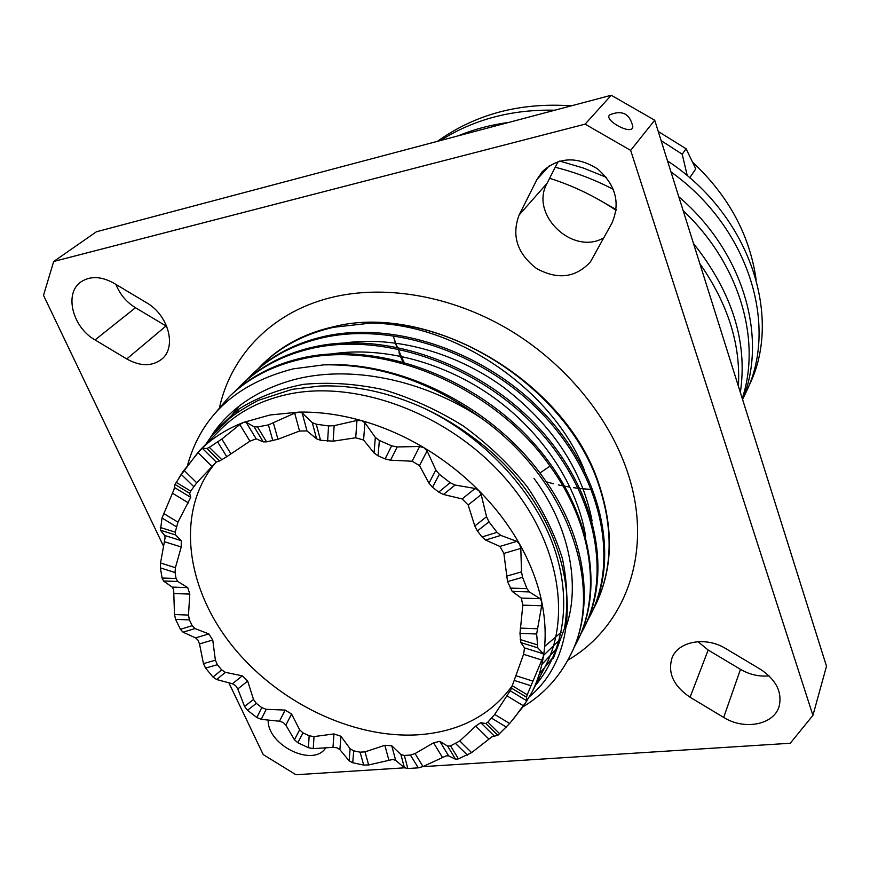 <?xml version="1.0" encoding="UTF-8"?>
<svg xmlns="http://www.w3.org/2000/svg" width="870" height="870" viewBox="0 0 870 870"><rect width="100%" height="100%" fill="white"/><g stroke="black" fill="none" stroke-linecap="round" stroke-linejoin="round"><path stroke-width="1.3" d="M692.574 162.146C728.484 195.772 749.657 234.867 756.095 279.422M687.267 175.718L682.211 154.218L686.093 148.77L695.772 168.878L689.725 177.795M749.287 385.138L749.69 384.279C782.326 317.104 750.44 215.194 667.518 160.906M508.896 122.398C491.071 124.769 474.161 129.249 458.175 135.84M616.188 209.561L604.606 203.025M742.958 398.601L746.493 391.359C778.019 326.054 749.418 227.809 670.977 171.923M402.767 361.8L398.982 352.807M396.829 347.087L394.447 340.072M686.093 148.77L658.264 131.49M571.318 105.835C520.162 102.269 475.509 114.111 437.371 141.364M740.359 392.446C747.787 341.921 732.17 292.287 693.52 243.546M606.336 177.339L583.389 168.051L559.747 161.059M682.211 154.218L661.135 140.635M554.832 110.207C511.951 109.25 473.802 119.364 440.372 140.559M738.391 386.171C740.838 344.77 727.983 303.913 699.817 263.588M613.404 189.432C594.819 179.677 575.418 172.293 555.201 167.257M549.612 178.285C572.993 185.669 595.156 196.348 616.101 210.301M422.744 766.666L790.243 743.252L812.928 715.379L826.5 666.235L654.708 120.212L611.229 95.254L96.439 231.768L53.69 261.478L43.5 295.332L163.625 546.404M697.936 641.658L708.169 650.031L740.479 669.345C749.57 674.62 759.108 676.795 769.08 675.859M558.105 161.548L547.089 183.276C529.297 214.575 572.993 256.171 603.965 237.706M115.938 284.436C119.886 294.332 126.389 302.097 135.47 307.719L166.79 326.435M611.229 95.254L585.118 124.149L53.69 261.478M654.708 120.212L630.663 150.379L585.118 124.149M609.479 115.166C604.302 119.919 628.629 133.915 632.359 128.314L632.871 126.857C629.978 113.818 622.354 109.783 609.968 114.742L609.479 115.166M812.928 715.379L630.663 150.379M228.919 682.885L263.218 754.584L295.952 774.746L404.539 767.818M723.688 717.424C744.339 730.528 774.169 724.83 779.172 706.168C782.326 692.009 776.083 679.72 760.445 669.291L725.841 648.639C705.831 636.122 678.143 641.223 672.031 657.959C667.497 672.934 673.51 686.028 690.084 697.24L723.688 717.424L740.479 669.345M611.947 223.057C620.582 202.927 615.732 184.832 597.396 168.78C576.712 156.045 558.344 157.024 542.293 171.694L536.92 179.557L519.129 214.999C511.419 235.661 517.182 253.475 536.42 268.428C557.703 280.075 575.733 277.856 590.512 261.772L611.947 223.057M113.861 283.196C101.246 276.214 90.273 275.79 80.953 281.913C63.858 293.32 72.514 327.327 95.047 339.92L126.759 358.962C140.375 366.498 152.043 366.564 161.755 359.169C176.958 347.282 168.573 315.06 146.454 302.662L113.861 283.196M268.156 720.164C267.449 745.372 313.265 767.666 325.685 747.928M257.542 369.369L262.098 364.693C280.999 346.314 304.859 333.841 333.678 327.272L370.598 323.107C457.12 323.662 553.189 390.684 584.488 470.442M593.079 609.729L594.971 606.107C612.632 570.187 613.752 529.384 598.353 483.687C568.893 395.263 462.535 320.432 370.598 323.107M576.821 642.354L577.669 640.646C606.02 585.053 588.783 501.468 529.08 438.11C469.55 374.709 375.492 341.964 303.826 357.559C274.235 364.084 249.842 376.677 230.648 395.361L229.267 396.698C248.483 378.004 272.897 365.411 302.521 358.886C383.616 339.811 494.91 387.052 550.003 466.07C592.959 525.121 601.453 594.569 576.821 642.343L573.537 648.476M235.694 390.684L240.479 385.769C259.586 367.183 283.816 354.623 313.167 348.087C384.257 332.449 477.315 364.704 536.116 427.464C595.08 490.18 611.98 573.134 583.759 628.499L580.551 634.48M246.754 379.896L251.419 375.101C270.429 356.624 294.473 344.096 323.553 337.549C394.001 321.867 485.928 353.579 543.935 415.642C602.073 477.641 618.603 559.878 590.523 614.981L587.402 620.821M590.523 614.981L591.339 613.361C619.396 558.301 602.91 476.14 544.87 414.229C486.972 352.252 395.165 320.606 324.793 336.288C295.746 342.845 271.723 355.351 252.735 373.828L251.484 375.046M583.759 628.499L584.586 626.835C612.795 571.503 595.928 488.635 537.073 426.017C478.359 363.334 385.464 331.155 314.44 346.793C285.121 353.329 260.913 365.889 241.816 384.464L240.479 385.769M323.814 364.856C401.266 360.648 493.997 407.791 543.065 477.26C586.597 536.877 595.33 606.825 570.589 654.805L569.719 656.545C605.498 590.73 569.981 481.741 482.056 418.687C431.205 381.821 378.461 363.877 323.814 364.856L293.179 368.869C236.934 383.365 201.807 415.197 187.79 464.362M553.092 657.22L539.291 674.022M228.408 419.471L238.206 407.203M555.865 649.379L541.858 664.473M236.227 413.304L239.304 408.661M332.264 353.862C383.539 346.108 445.038 362.409 494.367 397.971C543.587 433.684 577.615 486.395 585.597 536.203M559.16 640.309L543.587 655.36M344.977 342.921C395.23 336.005 454.792 352.122 502.642 386.617C552.102 424.375 581.921 469.137 592.111 520.902M561.259 632.229L544.642 646.443M229.267 396.698L214.27 414.174M523.174 706.755C543.369 694.434 558.888 677.697 569.719 656.545M529.602 696.576C595.33 641.679 573.895 510.984 473.943 438.121C458.686 426.637 442.547 416.904 425.539 408.911C389.629 392.403 354.394 384.779 319.834 386.041L292.222 389.314L258.292 400.341C244.513 407.747 234.791 413.924 229.114 418.883L210.649 437.197L214.129 431.835L237.978 409.596C257.107 397.503 278.944 389.086 303.478 384.344C329.164 381.952 355.852 383.724 383.55 389.684C411.238 398.025 437.827 410.129 463.329 425.995C487.581 443.722 508.798 463.884 527.002 486.482C543.021 509.972 554.832 534.049 562.444 558.714C567.501 583.161 568.175 606.39 564.478 628.412L553.374 658.329M214.129 431.835C232.399 406.888 258.597 389.608 292.701 380.016C348.511 364.606 422.2 378.624 482.056 418.687M513.692 718.631L526.905 700.861L526.524 697.218L527.231 694.771L543.456 656.154L543.25 653.761L537.801 647.867L536.649 634.012L541.662 605.77L541.64 601.366L540.161 598.669L529.264 591.904L526.937 588.577L522.565 577.299L521.511 571.862L520.804 548.383L519.542 543.978L516.834 541.347L500.815 535.409L497.042 532.342L489.016 521.848L486.558 516.747L481.186 494.584L478.87 490.604L475.129 488.472L455.053 485.025L450.149 482.73L439.35 474.291L435.859 470.028L427.083 450.932L424.038 447.756L419.634 446.495L397.177 446.941L391.641 445.821L379.353 440.459L375.329 437.425L364.911 422.711L361.583 420.623L356.972 420.46L334.156 425.658L328.566 425.93L316.267 424.223L312.286 422.635L302.173 412.989L299.03 412.097L269.983 414.99L243.491 422.428L239.826 424.56L221.85 439.067L209.322 447.354L206.908 448.485L202.286 448.267L197.914 452.53L181.362 474.487L174.979 484.438L174 489.516L162.016 518.009L160.461 530.221L164.626 535.463L165.104 537.812L160.526 562.977L160.384 567.882L162.092 578.028L163.56 581.019L172.14 587.098L173.663 589.555L174.5 614.524L175.588 619.353L180.405 629.293L183.048 632.186L195.587 637.895L198.023 640.179L199.502 643.941L203.45 663.636L205.581 668.084L212.987 677.023L216.619 679.514L232.431 683.766L235.618 685.647L237.804 688.953L244.568 706.473L247.482 710.279L256.846 717.522L261.207 719.349L279.477 721.219L283.196 722.481L285.86 725.145L294.43 739.761L297.834 742.708L308.415 747.7L313.233 748.635L332.982 747.341L336.994 747.819L339.898 749.679L349.153 760.837L352.72 762.762L363.703 765.078L368.652 764.947L392.827 759.445L395.687 760.391L404.409 767.731L407.812 768.514L418.285 767.851L423.016 766.546L446.125 755.889L448.648 755.878L455.575 759.26L458.436 758.868L471.616 752.615L492.094 736.683L497.825 735.324L509.635 723.492L523.631 705.94L531.429 693.183C537.29 681.862 541.292 669.519 543.456 656.154C546.208 638.841 545.61 620.582 541.64 601.366C537.584 582.139 530.221 562.999 519.542 543.978C508.787 524.947 495.226 507.156 478.87 490.604C462.448 474.085 444.168 459.806 424.038 447.756C403.865 435.783 383.05 426.735 361.583 420.623C340.126 414.588 319.279 411.749 299.03 412.097L294.691 413.119L268.406 424.919L257.498 426.92L254.094 426.778L246.047 422.167L243.491 422.428C226.744 428.953 212.454 437.98 200.622 449.507L182.809 471.844L178.524 478.598M450.551 745.851L459.762 740.968L475.716 726.08L480.74 722.698L485.83 723.503L487.896 722.111L494.715 714.444L510.755 689.921L523.566 654.305L524.534 647.911L520.836 642.571L519.977 633.338L522.826 605.139L521.293 598.071L512.212 591.404L507.525 581.606L503.882 553.418L499.913 546.436L485.601 540.042L482.002 536.953L477.38 530.917L474.803 525.969L468.169 504.981L462.155 498.923L443.461 494.486L438.719 492.094L432.51 487.254L428.975 483.165L419.514 465.624L412.119 461.22L390.554 460.208L385.138 458.925L378.08 455.837L374.067 452.998L363.584 440.024L355.71 437.773L333.145 441.188L320.53 440.263L316.615 438.85L307.001 430.944L299.552 431.031L277.943 439.252L266.546 441.862L263.24 441.873L256.161 438.828L249.94 441.166L226.755 456.706L219.577 460.98L216.271 462.046L196.75 482.796L190.682 491.115L189.638 493.312L190.769 497.357L177.948 522.152L175.229 532.135L175.533 534.919L181.264 540.661L181.232 546.991L175.403 567.697L175.066 572.547L176.034 578.43L177.654 581.443L187.724 587.587L189.801 594.069L188.485 615.079L189.399 619.908L192.172 625.682L194.967 628.564L208.822 633.915L212.748 640.005L215.379 660.199L217.38 664.702L221.676 669.9L225.417 672.336L242.284 675.838L247.689 681.058L253.507 699.469L256.324 703.373L261.772 707.582L266.22 709.311L285.153 710.083L291.591 714.031L299.65 729.821L303.01 732.888L309.165 735.792L314.016 736.586L333.971 733.932L340.92 736.27L350.121 748.776L353.709 750.843L360.082 752.169L365.008 751.865L384.844 745.296L391.75 745.786L400.896 754.54L404.343 755.464L410.412 755.051L415.055 753.572L433.564 742.817L439.828 741.36L447.604 746.101L450.551 745.851L458.436 758.868M215.923 462.318C176.099 508.896 184.701 584.346 229.843 642.767C275.007 701.296 352.296 739.446 419.547 734.704C459.773 731.474 490.626 715.238 512.115 685.984M393.24 336.146L395.709 343.008M395.915 343.53L397.34 347.184M398.036 348.892L401.244 356.287M401.483 356.787L404.028 362.148M546.306 481.839L553.679 483.807M558.333 484.894L562.857 485.851M564.891 486.243L569.502 487.059M573.439 487.668L578.354 488.309M580.062 488.505L582.639 488.777M583.259 488.831L591.241 489.408M742.599 399.547C767.666 338.821 744.546 252.898 678.807 196.783M742.251 398.471C761.424 341.083 740.337 264.469 683.168 210.66M219.588 407.236C231.507 353.775 274.039 310.024 335.439 296.55C387.879 284.958 452.03 296.322 507.612 328.849C563.075 361.583 607.097 413.968 626.28 468.538C654.849 548.633 626.944 625.758 567.795 660.221M690.084 697.24L708.169 650.031M536.92 179.557L549.492 165.594M519.129 214.999L547.089 183.276M95.047 339.92L135.47 307.719M126.759 358.962L166.018 325.978M262.109 364.693L263.632 363.203C282.25 345.096 305.838 332.873 334.385 326.554C430.704 302.292 565.467 381.071 598.625 483.198C614.013 528.873 612.893 569.676 595.232 605.585L595.102 605.846M539.933 473.03L550.003 466.07M425.539 408.911C483.405 437.088 531.798 488.646 552.319 542.782C572.656 597.016 564.924 650.423 535.529 685.255M205.831 444.276L210.649 437.197M199.524 450.595L220.817 429.28C238.739 411.379 261.913 399.558 290.341 393.805C357.309 380.494 445.538 412.902 501.229 473.758C557.083 534.55 572.884 613.981 545.272 666.431L531.429 693.183M404.343 755.464L407.812 768.514M410.412 755.051L418.285 767.851M400.896 754.54L404.409 767.731M391.75 745.786L395.687 760.391M384.844 745.296L388.803 759.869M353.709 750.843L352.72 762.762M360.082 752.169L363.703 765.078M350.121 748.776L349.153 760.837M340.92 736.27L339.898 749.679M333.971 733.932L332.982 747.341M303.01 732.888L297.834 742.708M309.165 735.792L308.415 747.7M299.65 729.821L294.43 739.761M291.591 714.031L285.86 725.145M285.153 710.083L279.477 721.219M256.324 703.373L247.482 710.279M261.772 707.582L256.846 717.522M253.507 699.469L244.568 706.473M247.689 681.058L237.804 688.953M242.284 675.838L232.431 683.766M221.676 669.9L212.987 677.023M217.38 664.702L205.581 668.084M225.417 672.336L216.619 679.514M266.546 441.862L257.498 426.92M272.843 440.742L268.406 424.919M263.24 441.873L254.094 426.778M256.161 438.828L246.047 422.167M249.94 441.166L239.826 424.56M230.974 453.933L221.85 439.067M226.755 456.706L217.728 442.058M221.872 459.73L209.322 447.354M219.577 460.98L206.908 448.485M216.271 462.046L202.286 448.267M211.856 466.266L197.914 452.53M196.75 482.796L184.233 470.507M193.727 486.602L181.362 474.487M190.682 491.115L176.164 482.328M189.638 493.312L174.979 484.438M190.769 497.357L174.609 487.581M188.496 502.925L172.391 493.17M177.948 522.152L163.506 513.387M176.262 526.665L162.016 518.009M175.229 532.135L160.297 527.481M175.533 534.919L160.461 530.221M181.264 540.661L164.626 535.463M181.232 546.991L164.626 541.782M175.403 567.697L160.526 562.977M175.066 572.547L160.384 567.882M176.034 578.43L162.092 578.028M177.654 581.443L163.56 581.019M187.724 587.587L172.14 587.098M189.801 594.069L174.228 593.557M188.485 615.079L174.5 614.524M189.399 619.908L175.588 619.353M192.172 625.682L180.405 629.293M194.967 628.564L183.048 632.186M208.822 633.915L195.587 637.895M212.748 640.005L199.502 643.941M215.379 660.199L203.45 663.636M299.552 431.031L294.691 413.119M307.001 430.944L302.173 412.989M277.943 439.252L273.474 423.212M355.71 437.773L356.972 420.46M333.145 441.188L334.156 425.658M363.584 440.024L364.911 422.711M412.119 461.22L419.634 446.495M390.554 460.208L397.177 446.941M419.514 465.624L427.083 450.932M462.155 498.923L475.129 488.472M443.461 494.486L455.053 485.025M468.169 504.981L481.186 494.584M477.38 530.917L489.016 521.848M482.002 536.953L497.042 532.342M474.803 525.969L486.558 516.747M485.601 540.042L500.815 535.409M499.913 546.436L516.834 541.347M503.882 553.418L520.804 548.383M510.07 588.098L526.937 588.577M507.525 581.606L522.565 577.299M512.212 591.404L529.264 591.904M521.293 598.071L540.161 598.669M522.826 605.139L541.662 605.77M520.238 639.537L537.029 644.768M519.977 633.338L536.649 634.012M520.836 642.571L537.801 647.867M524.534 647.911L543.25 653.761M523.566 654.305L542.238 660.156M512.234 685.69L527.231 694.771M514.17 680.416L530.656 685.658M511.375 688.05L526.524 697.218M510.201 690.758L526.905 700.861M506.982 695.859L523.631 705.94M487.896 722.111L499.771 733.823M491.702 718.229L506.416 727.168M485.83 723.503L497.825 735.324M480.74 722.698L493.975 735.737M475.716 726.08L488.918 739.076M455.749 743.654L467.462 755.138M447.604 746.101L455.575 759.26M439.828 741.36L448.648 755.878M433.564 742.817L442.373 757.291M415.055 753.572L423.016 766.546M459.762 740.968L471.616 752.615M494.715 714.444L509.635 723.492M515.899 675.729L532.614 681.025M520.238 628.096L537.127 628.76M506.286 576.255L521.511 571.862M438.719 492.094L450.149 482.73M432.51 487.254L439.35 474.291M428.975 483.165L435.859 470.028M385.138 458.925L391.641 445.821M378.08 455.837L379.353 440.459M374.067 452.998L375.329 437.425M327.609 441.264L328.566 425.93M320.53 440.263L316.267 424.223M316.615 438.85L312.286 422.635M365.008 751.865L368.652 764.947M314.016 736.586L313.233 748.635M266.22 709.311L261.207 719.349M566.337 626.139C580.257 585.608 570.057 526.828 533.952 478.326M749.679 384.279L746.873 390.499"/></g></svg>
